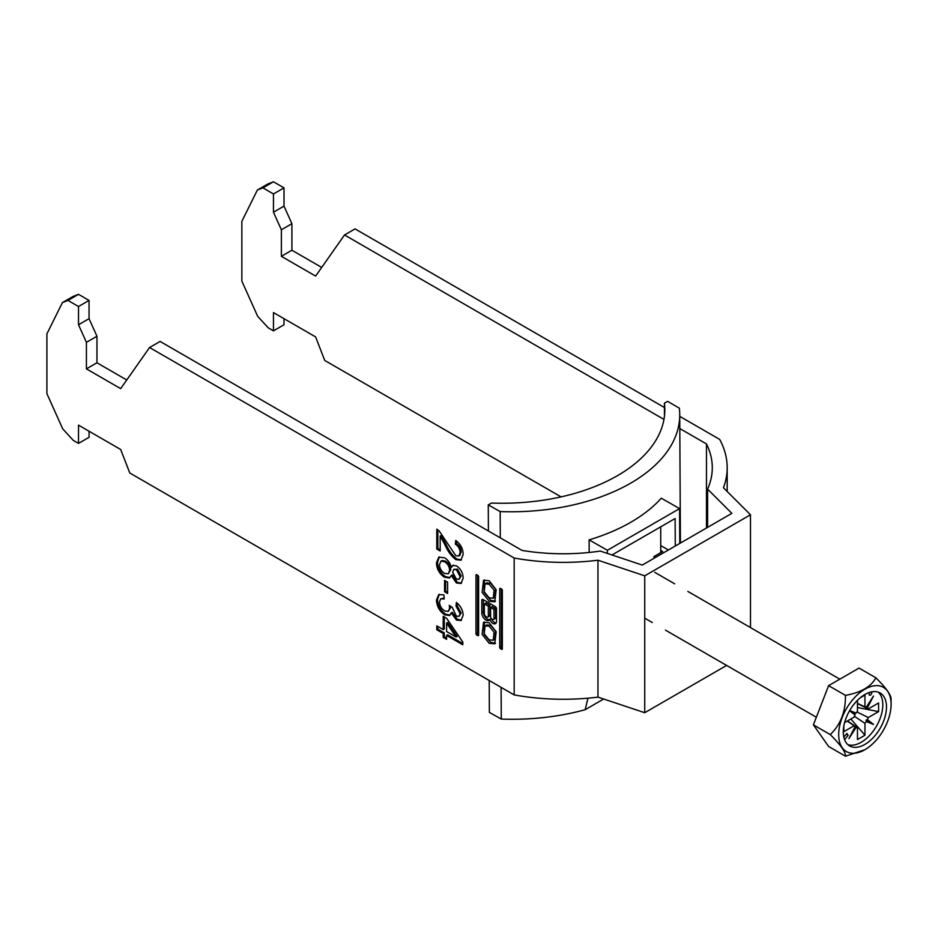 <?xml version="1.0" encoding="UTF-8"?>
<svg xmlns="http://www.w3.org/2000/svg" width="938" height="938" viewBox="0 0 938 938"><rect width="100%" height="100%" fill="white"/><g stroke="black" fill="none" stroke-linecap="round" stroke-linejoin="round"><path stroke-width="1.41" d="M489.144 643.304L494.76 643.808L496.179 631.743L489.144 622.773L483.539 622.269L482.12 634.334L489.144 643.304M484.383 621.906L484.008 634.205L490.726 642.389L495.499 643.257M493.236 640.255L494.818 639.341L495.639 631.309L490.726 625.318L486.646 624.919L485.063 625.822L484.231 633.854L489.144 639.857L493.236 640.255L494.068 632.224L489.144 626.221L485.063 625.822M489.144 584.198L494.068 590.19L493.236 598.221L489.144 597.823L484.231 591.831L485.063 583.799L489.144 584.198M485.063 583.799L486.646 582.885L490.726 583.284L495.639 589.287L494.818 597.307L493.236 598.221M495.499 601.235L490.726 600.367L484.008 592.183L484.383 579.883M489.144 601.281L482.12 592.312L483.539 580.247L489.144 580.751L496.179 589.709L494.76 601.774L489.144 601.281M499.684 588.9A1.137 0.657 60 0 1 500.493 588.431L499.684 588.9L499.684 647.326A1.137 0.657 -120 0 0 500.493 648.709L501.513 649.307A1.137 0.657 60 0 0 502.322 648.838L501.513 649.307M502.322 648.838L502.322 590.424A1.137 0.657 -120 0 0 501.513 589.029L500.493 588.431M444.553 557.805C448.012 559.869 450.24 563.081 451.248 567.455L452.761 565.38L456.501 565.872C460.804 568.944 463.02 573.071 463.138 578.242L461.05 583.448L456.419 582.99L451.248 575.498L449.466 577.937L444.471 577.257C439.383 573.763 436.721 568.967 436.463 562.882L438.796 557.137L444.553 557.805M436.463 600.039L438.761 594.575L443.885 594.868L444.225 598.96L440.708 598.807L439.5 601.938C439.734 605.819 441.493 608.832 444.753 610.966L448.282 611.377L449.654 608.094L449.29 605.362L452.339 607.519L456.337 616.09L458.952 616.395L460.101 613.64L456.044 606.171L456.384 602.466C460.652 605.901 462.903 610.169 463.138 615.269L460.98 620.51L456.443 620.053L451.225 612.889L449.583 615.516L444.729 614.847C439.535 611.224 436.78 606.288 436.463 600.039L437.518 599.429L439.312 594.317M78.511 443.393L73.246 440.356L62.705 428.854L46.9 393.655L46.9 333.881L62.412 302.599L67.97 300.418L78.511 306.503L78.511 324.759L86.413 342.347L86.413 368.869L120.662 388.637L149.564 347.517L514.176 558.028L514.176 694.917L129.796 472.998L120.662 449.478L78.511 425.137L78.511 443.393L89.051 437.307L89.051 431.222M436.803 629.773L436.803 625.869L443.217 629.574L443.217 616.313L446.594 618.271L462.809 642.061L462.809 644.781L446.594 635.425L446.594 639.329L443.217 637.371L443.217 633.478L436.803 629.773L437.847 629.164L437.847 626.478M444.565 591.749L444.565 580.434L447.602 582.193L447.602 593.496L444.565 591.749L445.62 591.139L445.62 581.044M440.18 536.114L440.18 550.993L436.803 549.047L436.803 529.149L439.136 530.908L455.833 555.742L458.741 556.035L460.101 552.658C460.007 549.023 458.424 546.197 455.376 544.169L455.716 540.464C460.581 544.052 463.067 548.73 463.138 554.499L460.933 560.209L455.868 559.658C451.307 556.105 447.707 551.204 445.058 544.978L440.18 536.114L441.223 535.504L446.113 544.38L445.058 544.978M478.615 576.729L478.615 635.155A1.137 0.657 60 0 1 477.805 635.612L476.785 635.026A1.137 0.657 -120 0 1 475.976 633.631L475.976 575.205A1.137 0.657 60 0 1 476.785 574.748L477.805 575.334A1.137 0.657 -120 0 1 478.615 576.729M489.788 619.338A5.007 2.896 -120 0 0 495.463 623.653A5.007 2.896 -120 0 0 496.495 621.355L496.495 608.785A1.806 1.044 60 0 0 495.217 606.569L483.082 599.558L481.804 600.297L481.804 612.913A5.863 3.389 -120 0 0 484.36 618.822A5.863 3.389 -120 0 0 488.886 620.393A5.863 3.389 -120 0 0 489.788 619.338L491.301 618.47M481.804 600.297A1.806 1.044 60 0 1 482.179 599.476A1.806 1.044 60 0 1 483.082 599.558M149.564 347.517L160.105 341.444L522.056 550.418A149.025 86.038 180 0 0 600.285 551.063L642.284 565.075L731.851 513.356L707.604 489.108A149.025 86.038 0 0 0 712.282 467.722A149.025 86.038 0 0 0 706.478 443.944L706.478 528.012M262.921 187.87L273.462 181.784L284.003 187.87L273.462 193.955L262.921 187.87L257.364 190.039L241.852 221.333L241.852 281.107L257.657 316.294L268.198 327.796L273.462 330.844L284.003 324.759L284.003 318.674M726.622 665.429L644.734 712.716L597.952 697.122A163.927 94.644 180 0 1 514.176 694.917M273.462 330.844L273.462 312.589L315.614 336.918L324.736 360.45L561.065 496.882M67.97 300.418L78.511 294.333L89.051 300.418L89.051 318.674L96.954 336.261L96.954 362.783L126.747 379.984M78.511 306.503L89.051 300.418M597.952 697.122L597.952 560.221L644.734 575.826L750.482 514.774L723.468 487.76A163.927 94.644 0 0 0 727.185 467.722A163.927 94.644 0 0 0 719.657 439.394L679.733 416.343M663.963 419.403L344.516 234.969L355.045 228.884L664.421 407.502M679.804 428.549L706.478 443.944M597.952 560.221A163.927 94.644 180 0 1 514.176 558.028M273.462 181.784L267.905 183.954L257.364 190.039M321.699 267.424L291.906 250.223L291.906 223.713L284.003 206.114L284.003 187.87M62.412 302.599L72.953 296.514L78.511 294.333M344.516 234.969L315.614 276.089L281.365 256.309L281.365 229.798L273.462 212.199L273.462 193.955M644.734 575.826L644.734 712.716M750.482 627.581L750.482 514.774M707.604 527.355L707.604 489.108M291.906 250.223L281.365 256.309M281.365 229.798L291.906 223.713M284.003 206.114L273.462 212.199M86.413 368.869L96.954 362.783M96.954 336.261L86.413 342.347M78.511 324.759L89.051 318.674M444.272 616.923L444.272 628.964L443.217 629.574M462.809 643.574L447.649 634.815L446.594 635.425M446.594 638.11L444.272 636.773L443.217 637.371M444.272 636.773L444.272 632.869L443.217 633.478M444.272 632.869L437.847 629.164M456.079 637.008L457.134 636.398L447.649 622.469L446.594 623.078L446.594 631.532L456.079 637.008L446.594 623.078M444.155 598.045L440.708 598.807M448.282 611.377L450.709 607.484L449.654 608.094M450.709 607.484L450.615 606.3M458.952 616.395L461.156 613.03L460.101 613.64M461.156 613.03L457.099 605.573L456.044 606.171M457.099 605.573L457.31 603.24M461.473 620.147L457.498 619.443L456.443 620.053M457.498 619.443L452.28 612.28L451.225 612.889M450.052 615.164L445.773 614.238L444.729 614.847M445.773 614.238C440.59 610.615 437.835 605.678 437.518 599.429M447.602 592.288L445.62 591.139M453.324 565.157L451.248 567.455M461.555 583.096L457.463 582.381L456.419 582.99M457.463 582.381L452.304 574.888L451.248 575.498M449.982 577.574L445.515 576.647L444.471 577.257M445.515 576.647C440.438 573.153 437.776 568.358 437.518 562.272L436.463 562.882M437.518 562.272L439.347 556.879M448.27 573.857L450.686 569.8C450.486 566.071 448.821 563.187 445.667 561.135L442.009 560.514L440.954 561.123L439.5 564.676C439.676 568.428 441.341 571.324 444.518 573.388L448.27 573.857L449.63 570.41C449.443 566.681 447.766 563.785 444.624 561.745L440.954 561.123M459.045 579.321L461.156 575.932L457.533 569.155L453.746 569.389L452.667 572.286L456.325 579.039L459.045 579.321L460.101 576.542L456.478 569.765L453.746 569.389M461.156 575.932L460.101 576.542M457.533 569.155L456.478 569.765M450.686 569.8L449.63 570.41M445.667 561.135L444.624 561.745M440.18 549.774L437.847 548.437L436.803 549.047M437.847 548.437L437.847 529.818M458.741 556.035L459.796 555.425L461.156 552.048L460.101 552.658M461.156 552.048C461.062 548.413 459.479 545.588 456.431 543.559L455.376 544.169M456.431 543.559L456.654 541.144M461.426 559.857L456.923 559.06L455.868 559.658M456.923 559.06C452.362 555.495 448.763 550.594 446.113 544.38M477.559 575.193L477.559 632.716A1.137 0.657 -120 0 0 478.357 634.111L478.615 634.252M501.267 588.888L501.267 646.411A1.137 0.657 -120 0 0 502.076 647.795L500.493 648.709M493.998 609.466L493.998 618.412A2.427 1.395 60 0 1 493.494 619.514A2.427 1.395 60 0 1 491.629 618.869A2.427 1.395 60 0 1 490.574 616.43L490.574 607.496L493.998 609.466L495.581 608.563L495.581 617.497A2.427 1.395 60 0 1 495.076 618.611L493.494 619.514M490.574 607.496L492.157 606.581L495.581 608.563M484.325 613.452A2.849 1.641 -120 0 0 485.567 616.313A2.849 1.641 -120 0 0 487.772 617.075A2.849 1.641 -120 0 0 488.358 615.774L488.358 606.218L484.325 603.884L484.325 613.452M487.772 617.075L489.355 616.172A2.849 1.641 -120 0 0 489.941 614.859L489.941 605.303L488.358 606.218M489.941 605.303L485.907 602.982L484.325 603.884M483.375 599.734L483.375 612.01A5.863 3.389 -120 0 0 489.566 619.748M491.477 618.705A5.007 2.896 -120 0 0 496.12 622.973M870.171 692.221A1.864 1.079 120 0 0 869.116 694.319A1.864 1.079 120 0 0 869.491 695.175A1.864 1.079 120 0 0 870.933 694.671A1.864 1.079 120 0 0 871.742 692.795A1.864 1.079 120 0 0 871.355 691.939A1.864 1.079 120 0 0 871.32 691.927M891.1 704.321A37.063 21.398 120 0 0 864.895 689.196A37.063 21.398 120 0 0 838.689 734.583A37.063 21.398 120 0 0 864.895 749.708A37.063 21.398 120 0 0 891.1 704.321L891.1 699.455C891.299 695.246 886.234 688.035 875.893 677.811L859.032 668.079L828.606 685.643L813.398 724.84L828.606 746.484L845.466 756.216C845.759 752.135 840.683 744.924 830.259 734.583C840.6 724.699 845.666 711.625 845.466 695.375C860.932 692.584 871.074 686.733 875.893 677.811M843.297 731.921A30.555 17.634 120 0 0 849.617 745.909A30.555 17.634 120 0 0 873.161 737.725A30.555 17.634 120 0 0 886.492 706.982A30.555 17.634 120 0 0 880.172 692.994A30.555 17.634 120 0 0 856.629 701.178A30.555 17.634 120 0 0 843.297 731.921M847.893 744.655A30.555 17.634 120 0 0 870.663 734.29A30.555 17.634 120 0 0 882.81 704.848A30.555 17.634 120 0 0 878.214 692.127M854.424 716.304L864.953 723.35L864.953 735.24L850.848 718.977M857.461 703.348L864.953 706.971L864.953 695.081L860.158 697.849M847.436 720.947L857.461 727.665L857.461 739.554L864.953 735.24M849.558 710.734L855.01 715.026L854.788 713.619L856.124 713.091A11.338 6.543 120 0 1 857.461 711.297L857.461 700.311M844.61 722.588L854.119 717.101A11.338 6.543 120 0 1 855.01 715.026M847.225 721.076L854.119 725.731L843.825 731.675L843.825 726.141M856.933 711.954L868.295 717.547L878.589 711.602L857.461 707.522M857.461 703.582L868.295 708.905L878.589 702.961L878.589 711.602M844.61 739.73L848.175 735.286L846.862 733.41L843.837 737.174M868.295 708.905A11.338 6.543 120 0 0 867.404 707.873L873.501 696.031L866.29 707.229A11.338 6.543 120 0 0 864.953 706.971M864.953 723.35A11.338 6.543 120 0 0 866.29 721.545L873.501 724.417L867.404 719.61A11.338 6.543 120 0 0 868.295 717.547M854.119 725.731A11.338 6.543 120 0 0 855.01 726.774L848.913 738.616L856.124 727.419A11.338 6.543 120 0 0 857.461 727.665M856.124 713.091L849.676 710.523M867.404 719.61L866.044 720.114L866.29 721.545M866.044 707.111L867.404 707.873M856.124 727.419L854.788 726.622M864.895 749.708L845.466 756.216M845.466 695.375L828.606 685.643M830.259 734.583L813.398 724.84M854.788 713.619L849.617 710.629M866.044 720.114L873.501 724.417M846.252 734.173L848.175 735.286M660.727 552.67L660.727 526.839M655.51 557.43L653.974 556.562L662.674 551.544L660.727 550.43M664.456 416.003L664.397 403.223L667.61 401.358L679.311 408.147A167.656 96.192 179.7 0 1 679.733 414.69A167.656 96.192 179.7 0 1 500.165 511.573L500.306 537.849M501.103 687.366L501.267 719.071L489.366 712.399L489.202 680.496M587.962 698.177L585.171 709.691A167.656 96.192 179.7 0 1 501.267 719.071M679.757 543.43L679.569 508.607L661.302 498.195A167.656 96.192 179.7 0 1 589.111 539.866L589.181 552.459M500.165 511.573L488.264 504.914L491.477 503.049A161.699 92.78 -0.3 0 0 664.808 409.613A161.699 92.78 -0.3 0 0 664.397 403.223M488.264 504.914L488.405 530.978M585.171 709.691L603.662 699.021M611.986 554.968L675.125 518.515L675.278 546.022M679.569 508.607L607.39 550.289L607.402 553.443M607.39 550.289L589.111 539.866M668.419 549.985L660.727 545.588M653.974 556.562L654.009 558.298M478.615 635.155L477.805 635.612M478.357 634.111L476.785 635.026M477.559 632.716L475.976 633.631M476.785 574.748L475.976 575.205M501.267 646.411L499.684 647.326M495.581 617.497L493.998 618.412M489.941 614.859L488.358 615.774M483.375 612.01L481.804 612.913M727.185 467.722L727.185 491.477M654.783 572.332L674.668 583.811M687.835 591.409L839.827 679.171M644.734 618.154L652.309 622.527M665.476 630.137L816.353 717.242M680.413 543.055L679.733 414.69"/></g></svg>
